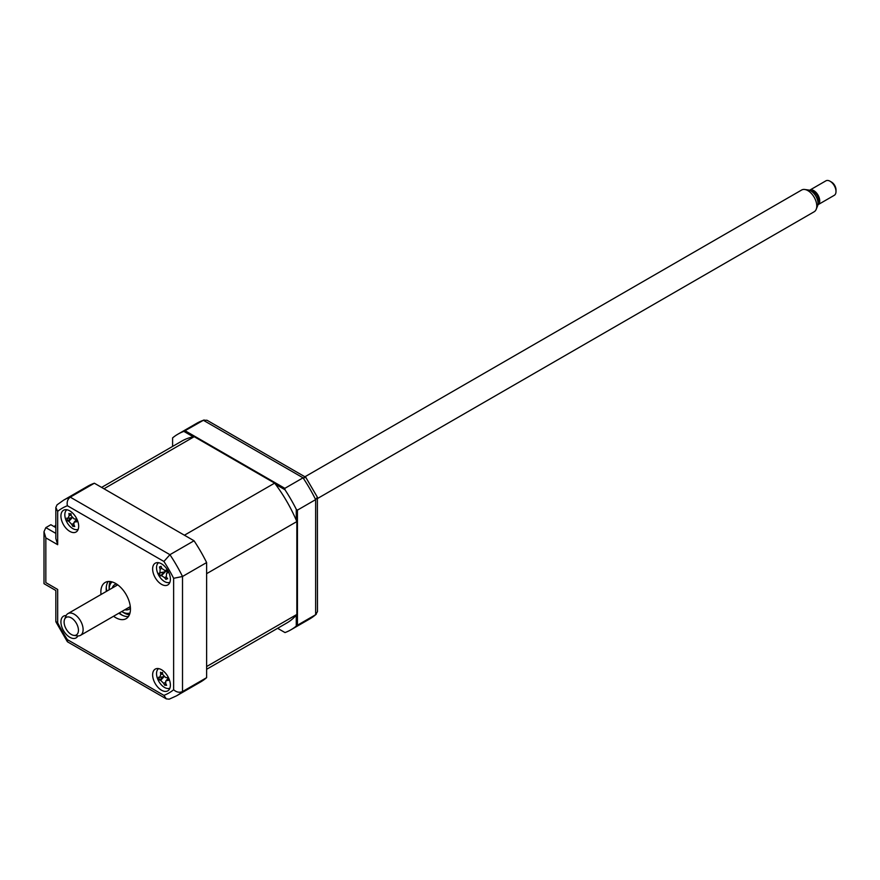 <?xml version="1.0" encoding="UTF-8"?>
<svg xmlns="http://www.w3.org/2000/svg" width="880" height="880" viewBox="0 0 880 880"><rect width="100%" height="100%" fill="white"/><g stroke="black" fill="none" stroke-linecap="round" stroke-linejoin="round"><path stroke-width="1.32" d="M296.263 520.19L296.263 509.289L297.44 510.125L297.44 625.218L296.263 626.065L296.263 615.153M284.999 632.566L277.607 628.298L284.999 632.566A112.959 65.219 -120 0 0 290.906 629.805A112.959 65.219 -120 0 0 296.263 626.065M297.44 625.218L315.634 614.713L317.471 611.622L317.383 497.222L305.734 477.257L206.976 420.233L203.379 420.288A112.959 65.219 -120 0 0 196.735 423.302L177.947 434.148A112.959 65.219 -120 0 0 172.601 437.888L172.601 446.424M193.314 436.843L183.865 431.387L203.379 420.288L303.05 477.829L284.856 488.334L284.999 489.775L275.55 484.33M185.185 430.793L284.856 488.334M183.865 431.387A112.959 65.219 -120 0 0 177.947 434.148M297.44 510.125L315.634 499.62L317.383 497.222M290.906 629.805L309.694 618.959A112.959 65.219 -120 0 0 315.634 614.713L315.634 499.62A112.959 65.219 -120 0 0 303.05 477.829L306.009 477.521M296.263 509.289A112.959 65.219 -120 0 0 284.999 489.775M161.513 690.217A12.551 7.249 -120 0 0 167.783 690.844A12.551 7.249 -120 0 0 169.708 680.79A12.551 7.249 -120 0 0 161.513 669.724A12.551 7.249 -120 0 0 155.232 669.108A12.551 7.249 -120 0 0 153.307 679.162A12.551 7.249 -120 0 0 161.513 690.217M161.513 584.331A12.551 7.249 -120 0 0 167.783 584.947A12.551 7.249 -120 0 0 169.708 574.893A12.551 7.249 -120 0 0 161.513 563.827A12.551 7.249 -120 0 0 155.232 563.211A12.551 7.249 -120 0 0 153.307 573.265A12.551 7.249 -120 0 0 161.513 584.331M69.795 531.377A12.551 7.249 -120 0 0 76.076 532.004A12.551 7.249 -120 0 0 78.001 521.939A12.551 7.249 -120 0 0 69.795 510.884A12.551 7.249 -120 0 0 63.525 510.268A12.551 7.249 -120 0 0 61.6 520.322A12.551 7.249 -120 0 0 69.795 531.377M66.143 615.582A12.551 7.249 -120 0 0 63.525 616.154A12.551 7.249 -120 0 0 61.6 626.219A12.551 7.249 -120 0 0 69.795 637.274A12.551 7.249 -120 0 0 76.076 637.901A12.551 7.249 -120 0 0 77.891 635.91M113.564 616.253A20.922 12.078 -120 0 0 115.654 617.628A20.922 12.078 -120 0 0 126.115 618.673A20.922 12.078 -120 0 0 129.316 601.909A20.922 12.078 -120 0 0 115.654 583.473A20.922 12.078 -120 0 0 105.193 582.439A20.922 12.078 -120 0 0 101.013 594.517M118.888 613.184A20.922 12.078 -120 0 0 120.978 614.559A20.922 12.078 -120 0 0 128.436 616.539M108.207 581.493A20.922 12.078 -120 0 0 106.337 591.437M165.517 684.156A12.551 7.249 -120 0 0 166.496 685.036M206.624 677.655L182.512 691.57A112.959 65.219 60 0 1 176.572 695.816L200.684 681.901A112.959 65.219 60 0 0 206.624 677.655L206.624 562.562A112.959 65.219 60 0 0 194.04 540.771L94.369 483.219A112.959 65.219 60 0 0 87.725 486.244L63.613 500.17L57.035 504.856L55.836 507.496L55.836 538.516L57.673 544.698L45.837 537.867L45.837 582.615C43.439 584.001 43.439 584.001 45.837 582.615L57.673 589.457C55.275 590.832 55.275 590.832 57.673 589.457L57.673 622.798L55.836 621.533L55.836 590.513L44 583.682L44 531.685L45.837 527.626L55.836 533.39M57.673 622.798A106.689 61.589 -120 0 0 67.397 639.65L67.573 641.872L166.331 698.885L169.224 699.16L176.572 695.816M67.397 639.65L163.911 695.365L166.331 698.885M206.624 562.562L182.512 576.488L173.635 578.303A106.689 61.589 -120 0 0 163.911 561.462L67.397 505.736A106.689 61.589 -120 0 0 57.673 511.357L57.673 544.698M194.04 540.771L169.928 554.686L163.911 561.462M94.369 483.219L70.257 497.145C67.606 499.158 66.66 502.029 67.397 505.736M55.836 527.582L50.864 524.722L45.837 527.626M45.837 537.867L44 531.685M55.836 507.496L57.673 511.357M63.613 500.17A112.959 65.219 60 0 1 70.257 497.145L169.928 554.686A112.959 65.219 60 0 1 182.512 576.488L182.512 691.57C179.443 692.857 176.484 692.252 173.635 689.755L173.635 578.303M106.26 587.345A25.102 14.498 -120 0 0 106.788 591.173M119.339 612.92A25.102 14.498 -120 0 0 122.386 615.296M55.836 526.218L55.011 525.745L55.836 525.272M206.624 669.284L286.935 622.919A105.006 60.632 -120 0 0 296.846 614.449L296.846 521.576A105.006 60.632 -120 0 0 274.648 483.12L194.216 436.678A105.006 60.632 -120 0 0 181.929 441.034L101.607 487.41M296.846 521.576L206.624 573.672L206.624 666.545L296.846 614.449M194.216 436.678L103.983 488.774L184.415 535.216L274.648 483.12M55.011 527.109L55.011 525.745M158.62 562.716A11.297 6.523 -120 0 0 158.51 574.937A11.297 6.523 -120 0 0 169.895 582.263M167.541 572.264L166.529 573.43L166.32 576.917A28.578 17.831 64.7 0 0 167.673 578.809L166.452 578.699L166.078 579.502A28.578 26.928 -109 0 1 164.582 577.676L161.458 575.619A28.578 6.039 138.9 0 1 160.49 575.85L164.626 571.901L159.093 573.199A28.578 3.058 -14.7 0 1 159.929 572.737L160.138 569.25A28.578 26.928 -109 0 1 159.467 566.962L161.062 566.28A28.578 17.831 64.7 0 0 161.876 568.491L165.011 570.548A28.578 3.058 -14.7 0 1 166.65 569.932L168.036 572.572A28.578 6.039 138.9 0 1 166.529 573.43L167.442 572.176M166.452 578.699L166.078 579.502M160.49 575.85L159.093 573.199M159.467 566.962L161.348 567.083M164.626 571.901L159.929 572.737M166.276 570.339A4.928 2.849 60 0 1 165.781 571.34L161.458 575.619M166.606 570.284L164.714 570.625L166.606 570.251M165.781 571.34A4.928 2.849 60 0 1 166.98 571.626M121.693 611.556A17.985 10.384 -120 0 0 121.869 611.655A17.985 10.384 -120 0 0 130.009 612.953M122.463 611.996L121.869 611.655L122.463 611.996A18.832 10.868 60 0 0 129.811 613.69M112.244 588.027A14.223 8.217 60 0 1 114.752 584.65A14.223 8.217 60 0 1 116.567 584.034M130.416 608.014A14.223 8.217 60 0 1 128.975 609.29A14.223 8.217 60 0 1 124.795 609.763M112.09 581.922A17.985 10.384 -120 0 0 109.142 589.622A17.985 10.384 -120 0 0 109.142 589.82M109.153 589.281A18.832 10.868 60 0 1 109.142 588.94A18.832 10.868 60 0 1 111.364 581.724M158.62 668.613A11.297 6.523 -120 0 0 157.278 677.93A11.297 6.523 -120 0 0 169.895 688.16M164.087 676.522L159.456 679.965L158.576 677.226A28.578 3.168 -5.3 0 0 159.687 677.358L159.918 677.358M159.687 677.358L160.765 674.586A28.578 25.608 -71.9 0 1 160.501 672.265L161.502 672.947L162.415 672.353A28.578 16.511 83.9 0 0 162.855 674.674L165.803 677.622A28.578 3.168 -5.3 0 0 167.673 677.611L168.564 680.339A28.578 12.265 147.8 0 1 166.782 680.592L165.759 681.098L165.693 683.375A28.578 16.511 83.9 0 0 166.639 685.3L164.725 685.223A28.578 25.608 -71.9 0 1 163.603 683.287L160.655 680.339A28.578 12.265 147.8 0 1 159.456 679.965M161.502 672.947L162.415 672.353M165.88 683.76L164.956 684.871M167.805 679.492L166.782 680.592M66.902 509.773A11.297 6.523 -120 0 0 66.286 520.916A11.297 6.523 -120 0 0 75.867 529.672A11.297 6.523 -120 0 0 78.188 529.32M67.969 518.342L69.168 515.691A28.578 25.267 -67.9 0 1 68.97 513.381L69.982 514.118L70.917 513.579A28.578 16.17 86.6 0 0 71.302 515.9L74.206 518.969A28.578 4.059 -3.7 0 0 76.098 519.046L76.901 521.774A28.578 13.156 149.2 0 1 75.086 521.939L73.975 522.434L73.876 524.59A28.578 16.17 86.6 0 0 74.756 526.504L72.798 526.306A28.578 25.267 -67.9 0 1 71.742 524.37L68.849 521.312A28.578 13.156 149.2 0 1 67.628 520.839L66.814 518.111A28.578 4.059 -3.7 0 0 67.969 518.342L68.266 518.342M72.325 517.495L67.628 520.839M73.997 524.865L72.897 526.097M73.48 525.921L72.798 526.306M77.693 633.556A10.131 5.852 -120 0 0 74.47 620.598A10.131 5.852 -120 0 0 64.856 618.783A10.131 5.852 -120 0 0 64.581 619.355A10.131 5.852 -120 0 0 66.209 629.101A10.131 5.852 -120 0 0 73.832 635.382A10.131 5.852 -120 0 0 77.693 633.556M64.581 619.355L65.945 616.022A12.551 7.249 60 0 1 66.286 615.318A12.551 7.249 60 0 1 67.958 613.591A12.551 7.249 60 0 1 79.42 619.135A12.551 7.249 60 0 1 82.181 633.611A12.551 7.249 60 0 1 80.509 635.338A12.551 7.249 60 0 1 77.407 635.866L73.832 635.382M317.471 498.531L814.176 211.761A12.551 7.249 -120 0 0 815.848 210.034A12.551 7.249 -120 0 0 816.189 209.33A12.551 7.249 -120 0 0 814.176 197.263A12.551 7.249 -120 0 0 804.727 189.486A12.551 7.249 -120 0 0 801.625 190.025L304.92 476.784M804.727 189.486L808.302 189.97A10.131 5.852 60 0 1 815.925 196.262A10.131 5.852 60 0 1 817.553 205.997L816.189 209.33M811.58 191.367A6.699 3.861 60 0 1 817.113 195.448A6.699 3.861 60 0 1 818.048 202.356A6.699 3.861 60 0 1 817.982 202.466M817.993 204.721L834.262 195.327A8.371 4.829 -120 0 0 835.384 194.183A8.371 4.829 -120 0 0 836 191.499A8.371 4.829 -120 0 0 830.082 181.247A8.371 4.829 -120 0 0 825.902 180.84L809.633 190.223A8.371 4.829 60 0 1 817.267 193.919A8.371 4.829 60 0 1 819.115 203.577A8.371 4.829 60 0 1 817.993 204.721A8.371 4.829 60 0 1 817.894 204.776M830.082 181.247L831.567 182.105A6.281 3.619 60 0 1 836 189.794L836 191.499M163.911 695.365A106.689 61.589 -120 0 0 173.635 689.755M129.404 614.801A20.922 12.078 60 0 1 123.937 612.854A20.922 12.078 60 0 1 123.178 612.392M109.164 588.115A20.922 12.078 60 0 1 110.187 581.526M161.81 568.326L160.138 569.25M166.221 576.763L164.582 577.676M165.429 682.462L163.603 683.287M163.977 676.764L160.655 680.339M162.668 673.728L160.765 674.586M72.16 517.792L68.849 521.312M73.634 523.556L71.742 524.37M71.115 514.844L69.168 515.691M76.12 520.828L75.086 521.939M316.272 614.262L309.694 618.959M204.083 419.958L196.735 423.302M55.924 621.907L67.298 641.608M166.221 578.864L167.013 577.929M109.142 589.622L109.142 588.94M161.689 672.925L162.492 672.782M159.94 677.347L163.856 676.643M165.759 681.098L167.574 678.953M68.299 518.331L72.061 517.649M73.975 522.434L75.9 520.157M117.744 584.848L67.958 613.591M130.295 606.595L80.509 635.338"/></g></svg>
